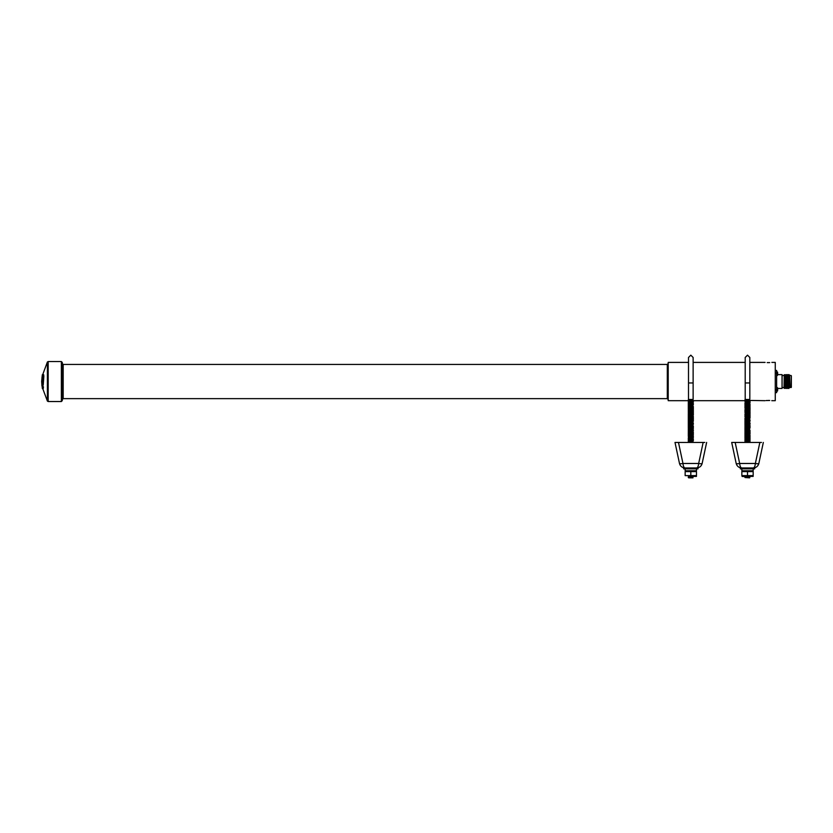 <?xml version="1.0" encoding="UTF-8"?>
<svg xmlns="http://www.w3.org/2000/svg" width="833" height="833" viewBox="0 0 833 833"><rect width="100%" height="100%" fill="white"/><g stroke="black" fill="none" stroke-linecap="round" stroke-linejoin="round"><path stroke-width="1.25" d="M43.503 376.547L42.92 374.756L43.722 374.756L43.826 376.547L43.222 385.044L42.889 381.535L43.826 376.547M62.277 362.449L62.277 400.631L61.371 401.537L61.371 361.543L62.277 362.449M43.306 388.48L42.941 385.887L43.306 388.48M42.889 385.044L42.212 383.024L42.618 377.349L41.994 377.349L42.296 385.887M42.983 388.48L43.514 386.97M41.827 381.17L42.046 381.868M42.368 379.369L42.046 381.098M42.191 378.661L42.337 377.349L42.952 377.349M62.277 399.548L63.183 398.643L63.183 364.438L62.277 363.521L62.277 381.535M688.506 362.397L668.212 362.397L668.212 400.683L692.973 400.683M771.858 362.397L775.263 362.397L775.263 400.683L771.785 400.673M768.463 362.657C772.805 362.376 772.805 362.376 768.463 362.657C764.121 362.376 764.121 362.376 768.463 362.657M768.463 400.423C772.805 400.704 772.805 400.704 768.463 400.423C764.121 400.704 764.121 400.704 768.463 400.423M769.723 400.454L766.089 400.548M775.263 370.435L776.627 370.435L776.627 392.645L775.263 392.645M777.668 373.59L777.668 374.121M777.668 373.413L776.627 371.435M776.627 391.645L776.762 387.116L777.668 387.98L777.668 389.802M777.668 389.271L777.668 388.449L782.062 388.449L782.062 374.631L777.668 374.631M784.009 387.959L784.228 374.704L784.009 387.959M784.228 388.376L784.228 374.704M784.696 387.564L784.696 375.516M785.165 388.376L785.165 374.704M785.644 387.564L785.644 375.516M786.113 388.449L786.113 374.621M787.06 374.621L787.06 388.449L786.581 375.433M787.529 387.637L787.529 375.433M787.997 388.449L787.997 374.621M788.476 387.637L788.476 375.433M788.945 388.449L788.945 374.621M789.413 387.637L789.413 375.433M791.079 387.564L791.35 375.787L791.35 387.293L789.923 387.564L789.642 375.037M769.723 362.615L767.203 362.615M41.692 381.868L41.952 385.887L42.941 385.887M688.464 476.445L696.482 476.403L688.464 476.445M696.482 471.603L696.482 475.622L685.153 475.622L685.153 471.603L696.482 471.603L693.65 470.832M688.662 477.226L692.973 477.226L688.308 477.538L688.308 476.924M688.662 477.84L692.973 477.84M696.482 468.854L696.482 470.78L685.153 470.78L685.153 468.854M706.634 442.438L702.146 463.471C701.334 466.251 699.491 467.74 696.607 467.948L685.028 467.948C682.144 467.74 680.301 466.251 679.489 463.471A3.561 0.729 -12 0 0 682.966 463.471L698.668 463.471C698.366 466.251 697.679 467.74 696.607 467.948L697.981 467.948L697.981 468.854L683.654 468.854L683.654 467.948L685.028 467.948C682.144 467.74 680.301 466.251 679.489 463.471L675.001 442.438L704.78 442.438M688.662 399.455L692.973 399.455M688.308 399.767L693.337 400.371M688.662 401.902L693.337 402.214L688.308 401.6L693.337 401.6L688.308 401.6L688.308 400.985M688.662 402.516L692.973 402.516L688.308 402.828L688.308 402.214M688.662 403.13L693.337 403.432L688.308 403.432L688.308 402.828M688.662 403.745L693.337 404.047L688.308 404.047L688.308 403.432M688.662 404.359L693.337 404.661L688.308 404.661L688.308 404.047M688.662 404.963L692.973 404.963L688.308 405.275L688.308 404.661M688.662 405.577L692.973 405.577L688.308 405.89L688.308 405.275M688.662 406.192L693.337 406.494L688.308 406.494L688.308 405.89M688.662 406.806L693.337 407.108L688.308 407.108L688.308 406.494M688.308 407.722L688.308 408.337L693.337 408.337L693.337 407.722L688.662 408.024L688.662 407.42L693.337 407.722L688.308 407.722L688.308 407.108M688.662 408.639L692.973 408.639L688.308 408.951L688.308 408.337M688.662 409.867L693.337 410.169L688.662 409.867L688.662 409.253L693.337 409.565L688.308 409.565L688.308 408.951M688.662 410.482L693.337 410.784L688.308 410.784L688.308 410.169M688.662 411.096L693.337 410.784L693.337 411.398L688.662 411.096M688.662 412.314L693.337 412.627L688.662 412.314L688.662 411.7L693.337 412.012L688.308 412.012L688.308 411.398M688.662 412.929L693.337 412.627L693.337 413.23L688.308 413.23L688.308 412.627M688.662 413.543L693.337 413.845L688.662 413.543M688.662 414.157L693.337 413.845L693.337 414.459L688.308 414.459L688.308 413.845M688.662 414.761L693.337 414.459L693.337 415.073L688.308 415.073L688.308 414.459M688.662 415.375L692.973 415.375L688.308 415.688L688.308 415.073M688.662 415.99L693.337 416.292L688.308 416.292L688.308 415.688M688.662 416.604L693.337 416.906L688.308 416.906L688.308 416.292M688.662 417.218L693.337 417.52L688.308 417.52L688.308 416.906M688.662 417.833L693.337 418.135L688.308 418.135L688.308 417.52M688.662 418.437L693.337 418.135L693.337 418.749L688.308 418.749L688.308 418.135M688.662 419.051L692.973 419.051L688.308 419.363L688.308 418.749M688.662 419.665L693.337 419.967L688.308 419.967L688.308 419.363M688.662 420.28L693.337 420.582L688.308 420.582L688.308 419.967M688.662 420.894L693.337 421.196L688.308 421.196L688.308 420.582M688.662 421.498L692.973 421.498L688.308 421.81L688.308 421.196M688.662 422.112L692.973 422.112L688.308 422.425L688.308 421.81M688.662 422.727L693.337 423.029L688.308 423.029L688.308 422.425M688.662 423.341L693.337 423.643L688.308 423.643L688.308 423.029M688.662 423.955L693.337 424.257L688.308 424.257L688.308 423.643M688.662 424.559L692.973 424.559L688.308 424.872L688.308 424.257M688.662 425.174L692.973 425.174L688.308 425.486L688.308 424.872M688.662 425.788L693.337 426.09L688.308 426.09L688.308 425.486M688.662 426.402L693.337 426.09L693.337 426.704L688.308 426.704L688.308 426.09M688.662 427.017L693.337 427.319L688.308 427.319L688.308 426.704M688.662 428.235L693.337 428.547L688.308 427.933L693.337 427.933L688.308 427.933L688.308 427.319M688.662 428.849L692.973 428.849L688.308 429.162L688.308 428.547M688.662 429.464L693.337 429.766L688.662 429.464M688.662 430.078L693.337 430.38L688.308 430.38L688.308 429.766M688.662 430.692L693.337 430.994L688.662 430.692M688.662 431.296L692.973 431.296L688.308 431.609L688.308 430.994M688.662 431.911L693.337 432.223L688.662 431.911M688.662 432.525L693.337 432.223L693.337 432.827L688.308 432.827L688.308 432.223M688.662 433.139L693.337 433.441L688.308 433.441L688.308 432.827M688.308 434.055L688.308 434.67L693.337 434.67L688.662 434.357L688.662 433.754L693.337 434.055L688.308 434.055L688.308 433.441M688.662 434.972L692.973 434.972L688.308 435.284L688.308 434.67M688.662 435.586L693.337 435.888L688.308 435.888L688.308 435.284M688.662 436.2L693.337 436.502L688.308 436.502L688.308 435.888M688.662 436.815L693.337 437.117L688.662 436.815M688.662 437.429L693.337 437.731L688.662 437.429M688.662 438.033L692.973 438.033L688.308 438.345L688.308 437.731M688.662 438.647L692.973 438.647L688.308 438.96L688.308 438.345M688.662 439.262L693.337 438.96L693.337 439.564L688.662 439.262M688.662 439.876L693.337 440.178L688.308 440.178L688.308 439.564M688.662 440.49L693.337 440.792L688.308 440.792L688.308 440.178M688.662 441.094L692.973 441.094L688.308 441.407L688.308 440.792M688.662 441.709L692.973 441.709L688.308 442.021L688.308 441.407M688.308 442.021L693.108 442.438M676.854 442.438L675.001 442.438L675.573 445.103M703.156 442.438L698.668 463.471A3.561 0.729 12 0 0 702.146 463.471L704.249 453.6M678.479 442.438L682.966 463.471C683.268 466.251 683.955 467.74 685.028 467.948M702.146 463.471C701.334 466.251 699.491 467.74 696.607 467.948M690.817 475.622L690.817 471.603M745.358 476.622L750.023 476.924L742.068 476.445L753.178 476.403L747.513 476.445M747.513 475.622L747.513 471.603L753.178 471.603L753.178 475.622L741.849 475.622L741.849 471.603L747.513 471.603L744.681 470.832M745.358 477.226L749.669 477.226L744.994 477.538L744.994 476.924M744.994 477.538L749.669 477.84M753.178 470.78L753.178 468.854L753.178 470.78L741.849 470.78L741.849 468.854L741.849 470.78M763.33 442.438L758.842 463.471C758.03 466.251 756.187 467.74 753.303 467.948L741.724 467.948C738.84 467.74 736.986 466.251 736.185 463.471A3.561 0.729 -12 0 0 739.662 463.471L755.364 463.471C755.062 466.251 754.375 467.74 753.303 467.948L754.667 467.948L754.667 468.854L740.35 468.854L740.35 467.948L741.724 467.948C738.84 467.74 736.986 466.251 736.185 463.471L731.697 442.438L761.477 442.438M745.358 399.455L749.669 399.455M745.358 400.069L749.669 400.069L744.994 400.371L744.994 399.767M744.994 400.371L765.069 400.683M745.358 400.683L750.023 400.985L750.023 401.6L744.994 401.6L749.669 401.298L750.023 400.371M745.358 401.902L750.023 401.6L750.023 402.214L745.358 401.902M745.358 402.516L750.023 402.214L750.023 402.828L745.358 402.516M745.358 403.13L749.669 403.13L744.994 403.432L744.994 402.828M745.358 403.745L750.023 404.047L744.994 404.047L744.994 403.432M745.358 404.359L750.023 404.661L744.994 404.661L744.994 404.047M745.358 404.963L750.023 404.661L750.023 405.275L745.358 404.963M745.358 406.192L750.023 406.494L745.358 406.192L745.358 405.577L750.023 405.89L744.994 405.89L744.994 405.275M745.358 406.806L750.023 407.108L744.994 407.108L744.994 406.494M745.358 407.42L750.023 407.722L744.994 407.722L744.994 407.108M745.358 408.024L750.023 407.722L750.023 408.337L744.994 408.337L744.994 407.722M745.358 408.639L750.023 408.337L750.023 408.951L745.358 408.639M745.358 409.253L750.023 408.951L750.023 409.565L745.358 409.253M745.358 409.867L749.669 409.867L744.994 410.169L744.994 409.565M745.358 410.482L749.669 410.482L744.994 410.784L744.994 410.169L745.358 411.096L750.023 411.398L744.994 411.398L744.994 410.784M744.994 412.012L744.994 412.627L750.023 412.627L750.023 412.012L745.358 412.314L745.358 411.7L750.023 412.012L744.994 412.012L745.358 411.096M745.358 412.929L750.023 412.627L750.023 413.23L745.358 412.929M745.358 413.543L750.023 413.23L750.023 413.845L745.358 413.543M745.358 414.157L750.023 414.459L744.994 414.459L744.994 413.845M745.358 414.761L749.669 414.761L744.994 415.073L744.994 414.459M745.358 415.375L750.023 415.073L750.023 415.688L745.358 415.375M745.358 415.99L749.669 415.99L744.994 416.292L744.994 415.688M745.358 416.604L750.023 416.906L744.994 416.906L744.994 416.292M745.358 417.218L750.023 416.906L750.023 417.52L745.358 417.218M745.358 417.833L750.023 418.135L745.358 417.833M745.358 418.437L749.669 418.437L744.994 418.749L744.994 418.135M745.358 419.051L749.669 419.051L744.994 419.363L744.994 418.749M745.358 420.28L750.023 420.582L750.023 419.967L745.358 420.28L745.358 419.665L750.023 419.967L744.994 419.967L744.994 419.363M745.358 420.894L750.023 420.582L750.023 421.196L744.994 421.196L744.994 420.582M745.358 421.498L749.669 421.498L744.994 421.81L744.994 421.196M745.358 422.112L749.669 422.112L744.994 422.425L744.994 421.81M745.358 422.727L749.669 422.727L744.994 423.029L744.994 422.425M745.358 423.341L750.023 423.029L750.023 423.643L744.994 423.643L744.994 423.029M745.358 423.955L750.023 423.643L750.023 424.257L744.994 424.257L744.994 423.643M745.358 424.559L749.669 424.559L744.994 424.872L744.994 424.257M745.358 425.174L749.669 425.174L744.994 425.486L744.994 424.872M745.358 425.788L750.023 425.486L750.023 426.09L745.358 425.788M745.358 426.402L750.023 426.704L744.994 426.704L744.994 426.09M745.358 427.017L750.023 426.704L750.023 427.319L745.358 427.017M745.358 427.631L750.023 427.933L744.994 427.933L744.994 427.319M745.358 428.235L749.669 428.235L744.994 428.547L744.994 427.933M745.358 428.849L749.669 428.849L744.994 429.162L744.994 428.547M745.358 429.464L749.669 429.464L744.994 429.766L744.994 429.162M745.358 430.078L750.023 430.38L744.994 430.38L744.994 429.766M745.358 430.692L750.023 430.38L750.023 430.994L745.358 430.692M745.358 431.911L750.023 432.223L744.994 431.609L750.023 431.609L744.994 431.609L744.994 430.994M744.994 432.827L744.994 433.441L750.023 433.441L750.023 432.827L744.994 432.827L749.669 432.525L744.994 432.827L744.994 432.223M745.358 433.754L750.023 433.441L750.023 434.055L744.994 434.055L744.994 433.441M745.358 434.357L749.669 434.357L744.994 434.67L744.994 434.055M745.358 434.972L749.669 434.972L744.994 435.284L744.994 434.67M745.358 435.586L750.023 435.284L750.023 435.888L744.994 435.888L744.994 435.284M745.358 436.2L750.023 435.888L750.023 436.502L744.994 436.502L744.994 435.888M745.358 436.815L750.023 437.117L744.994 437.117L744.994 436.502M744.994 437.731L744.994 438.345L750.023 438.345L744.994 437.731L749.669 437.429L744.994 437.731L744.994 437.117M745.358 438.647L750.023 438.96L744.994 438.96L745.358 438.033M745.358 439.262L750.023 439.564L745.358 439.262M745.358 439.876L750.023 440.178L744.994 440.178L744.994 439.564M745.358 440.49L750.023 440.792L744.994 440.792L744.994 440.178M745.358 441.094L750.023 440.792L750.023 441.407L745.358 441.094M745.358 441.709L749.669 441.709L744.994 442.021L744.994 441.407M745.223 442.438L749.804 442.438M733.55 442.438L731.697 442.438M733.477 450.768L734.081 453.6M759.852 442.438L755.364 463.471A3.561 0.729 12 0 0 758.842 463.471L760.945 453.6M762.757 445.103L762.153 447.935M735.175 442.438L739.662 463.471C739.964 466.251 740.652 467.74 741.724 467.948M758.842 463.471C758.03 466.251 756.187 467.74 753.303 467.948M753.178 471.603L750.346 470.832M42.66 374.756L47.398 361.991L47.398 401.089L42.691 388.48M47.398 361.991L48.179 361.543L48.179 401.537L61.371 401.537M63.183 364.438L667.306 364.438L667.306 398.643L668.212 399.548M776.627 375.964L776.762 371.435L777.668 372.32M776.627 373.153L775.263 373.153M776.627 389.927L775.263 389.927M690.817 382.961L688.506 382.961L688.506 357.472L690.817 355.16L693.129 357.472L693.129 382.961L690.817 382.961M747.513 382.961L745.202 382.961L745.202 357.472L747.513 355.16L749.825 357.472L749.825 382.961L747.513 382.961M48.179 361.543L61.371 361.543M42.327 374.756L41.65 381.535L42.348 388.48M63.183 398.643L667.306 398.643M693.129 357.472L693.129 362.397L745.202 362.397M749.825 362.397L765.069 362.397M692.983 400.683L745.348 400.683M667.306 364.438L668.212 363.521M47.398 401.089L48.179 401.537M784.009 375.548L782.062 375.548M784.009 387.532L782.062 387.532M791.079 375.516L789.923 375.516M786.581 387.637L787.06 388.449M776.762 375.964L777.668 375.079M776.762 391.645L777.668 390.76L776.762 391.645M688.506 399.153L688.506 382.961M692.973 422.727L692.973 423.341M692.973 421.498L692.973 422.112M692.973 404.359L692.973 404.963M692.973 401.298L692.973 402.516M692.973 437.429L693.337 435.888M692.973 435.586L693.337 434.67M692.973 428.235L693.337 427.319M692.973 420.894L693.337 419.363M692.973 409.867L693.337 408.951M693.129 399.153L693.129 382.961M683.143 467.625L684.809 467.948L683.143 467.625M696.825 467.948L698.491 467.625L696.825 467.948M745.202 399.153L745.202 382.961M749.669 438.647L749.669 439.262M749.669 417.833L749.669 419.665M749.669 411.096L750.023 412.012M750.023 437.731L750.023 438.345M749.669 434.972L750.023 434.055M750.023 432.223L750.023 432.827M750.023 416.292L750.023 416.906M750.023 410.169L750.023 410.784M749.825 399.153L749.825 382.961M739.829 467.625L741.505 467.948L739.829 467.625M753.521 467.948L755.187 467.625L753.521 467.948M749.669 477.226L749.867 476.445"/></g></svg>
